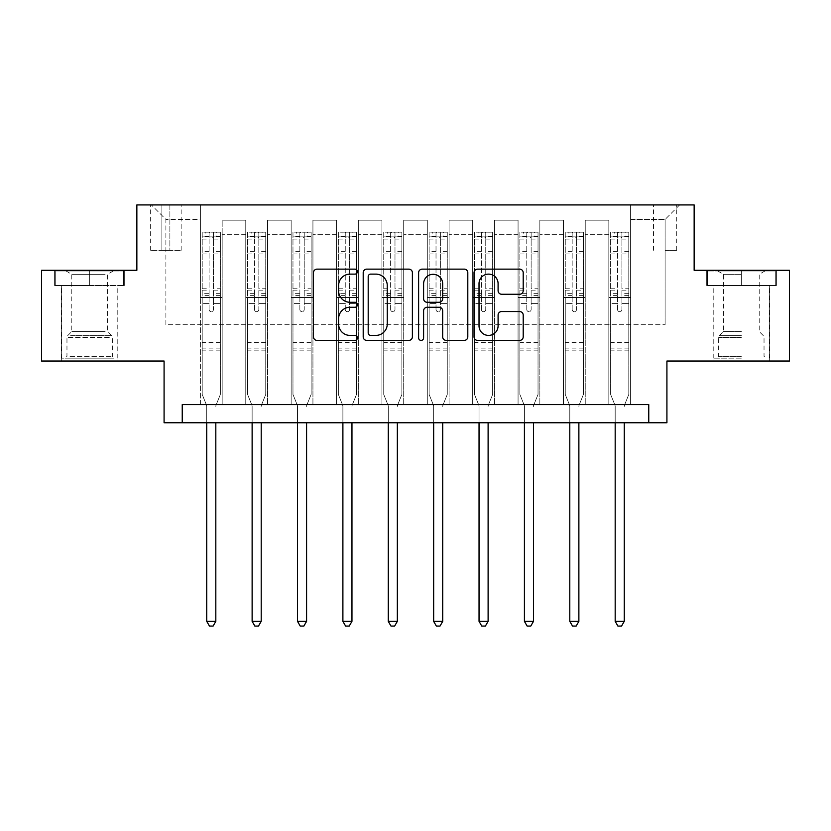 <?xml version="1.0" encoding="UTF-8"?>
<svg xmlns="http://www.w3.org/2000/svg" width="831" height="831" viewBox="0 0 831 831"><rect width="100%" height="100%" fill="white"/><g stroke="black" fill="none" stroke-linecap="round" stroke-linejoin="round"><path stroke-width="0.62" stroke-dasharray="4.16 3.12" d="M357.413 271.623A2.493 2.493 0 0 0 354.92 269.13L317.058 269.13A3.563 3.563 0 0 0 313.495 272.693L313.495 336.835A3.563 3.563 0 0 0 317.058 340.409L354.92 340.409A2.493 2.493 0 0 0 357.413 337.905A2.493 2.493 0 0 0 354.92 335.412L350.017 335.412A11.405 11.405 0 0 1 338.612 324.007L338.612 318.668A11.405 11.405 0 0 1 350.017 307.262L354.92 307.262A2.493 2.493 0 0 0 357.413 304.769A2.493 2.493 0 0 0 354.92 302.276L350.017 302.276A11.405 11.405 0 0 1 338.612 290.871L338.612 285.521A11.405 11.405 0 0 1 350.017 274.116L354.92 274.116A2.493 2.493 0 0 0 357.413 271.623M741.345 285.521L706.308 285.521L776.383 285.521L741.345 285.521L741.345 270.272L776.383 270.272L706.308 270.272L741.345 270.272L741.345 285.521L713.206 285.521L775.292 285.521L707.399 285.521L769.485 285.521L741.345 285.521L741.345 270.999L775.292 270.999L707.399 270.999L741.345 270.999L717.745 270.999L741.345 270.999L741.345 285.521M741.345 361.038L713.029 361.038L741.345 361.038M665.101 204.925L676.725 204.925L665.101 204.925M665.101 250.308L676.725 250.308L665.101 250.308M89.655 285.521L124.692 285.521L54.617 285.521L89.655 285.521L89.655 270.272L124.692 270.272L54.617 270.272L89.655 270.272L89.655 285.521L55.708 285.521L123.601 285.521L89.655 285.521L89.655 270.999L55.708 270.999L123.601 270.999L89.655 270.999L89.655 285.521M89.655 361.038L61.338 361.038L89.655 361.038M789.45 270.272L789.45 361.038L666.919 361.038L666.919 422.761L164.081 422.761L164.081 361.038L41.55 361.038L41.55 270.272L136.855 270.272L136.855 204.925L694.145 204.925L694.145 270.272L789.45 270.272M182.238 422.761L182.238 404.604L182.238 422.761L182.238 404.604L648.762 404.604L182.238 404.604L648.762 404.604L648.762 422.761M200.385 404.604L222.168 404.604L200.385 404.604L222.168 404.604L200.385 404.604L200.385 204.925L151.377 204.925L679.623 204.925L630.615 204.925L630.615 404.604L608.832 404.604L630.615 404.604L608.832 404.604L630.615 404.604L630.615 204.925L630.615 297.508L630.615 219.446L665.101 219.446L630.615 219.446L630.615 204.925L200.385 204.925L200.385 297.508L222.168 297.508L222.168 234.695L222.168 404.604L222.168 220.173L222.168 404.604L222.168 297.508L200.385 297.508L200.385 219.446L165.899 219.446L200.385 219.446L200.385 204.925L200.385 404.604M245.768 404.604L267.551 404.604L245.768 404.604L267.551 404.604L245.768 404.604L245.768 220.173L222.168 220.173L245.768 220.173L245.768 404.604L245.768 297.508L267.551 297.508L267.551 234.695L267.551 404.604L267.551 220.173L267.551 404.604L267.551 297.508L245.768 297.508L245.768 234.695L245.768 404.604M291.151 404.604L312.934 404.604L291.151 404.604L312.934 404.604L291.151 404.604L291.151 220.173L267.551 220.173L267.551 234.695L267.551 220.173L291.151 220.173L291.151 404.604L291.151 297.508L312.934 297.508L312.934 234.695L312.934 404.604L312.934 220.173L312.934 404.604L312.934 297.508L291.151 297.508L291.151 234.695L291.151 297.508L312.934 297.508L291.151 297.508L291.151 404.604M336.534 404.604L358.317 404.604L336.534 404.604L358.317 404.604L336.534 404.604L336.534 220.173L312.934 220.173L312.934 234.695L312.934 220.173L336.534 220.173L336.534 404.604L336.534 297.508L358.317 297.508L358.317 234.695L358.317 404.604L358.317 220.173L358.317 404.604L358.317 297.508L336.534 297.508L336.534 234.695L336.534 297.508L358.317 297.508L336.534 297.508L336.534 404.604M381.917 404.604L403.7 404.604L381.917 404.604L403.7 404.604L381.917 404.604L381.917 220.173L358.317 220.173L358.317 234.695L358.317 220.173L381.917 220.173L381.917 404.604L381.917 297.508L403.7 297.508L403.7 234.695L403.7 404.604L403.7 220.173L403.7 404.604L403.7 297.508L381.917 297.508L381.917 234.695L381.917 297.508L403.7 297.508L381.917 297.508L381.917 404.604M427.3 404.604L449.083 404.604L427.3 404.604L449.083 404.604L427.3 404.604L427.3 220.173L403.7 220.173L403.7 234.695L403.7 220.173L427.3 220.173L427.3 404.604L427.3 297.508L449.083 297.508L449.083 234.695L449.083 404.604L449.083 220.173L449.083 404.604L449.083 297.508L427.3 297.508L427.3 234.695L427.3 297.508L449.083 297.508L427.3 297.508L427.3 404.604M472.683 404.604L494.466 404.604L472.683 404.604L494.466 404.604L472.683 404.604L472.683 220.173L449.083 220.173L449.083 234.695L449.083 220.173L472.683 220.173L472.683 404.604L472.683 297.508L494.466 297.508L494.466 234.695L494.466 404.604L494.466 220.173L494.466 404.604L494.466 297.508L472.683 297.508L472.683 234.695L472.683 297.508L494.466 297.508L472.683 297.508L472.683 404.604M518.066 404.604L539.849 404.604L518.066 404.604L539.849 404.604L518.066 404.604L518.066 220.173L494.466 220.173L494.466 234.695L494.466 220.173L518.066 220.173L518.066 404.604L518.066 297.508L539.849 297.508L539.849 234.695L539.849 404.604L539.849 220.173L539.849 404.604L539.849 297.508L518.066 297.508L518.066 234.695L518.066 297.508L539.849 297.508L518.066 297.508L518.066 404.604M563.449 404.604L585.232 404.604L563.449 404.604L585.232 404.604L563.449 404.604L563.449 220.173L539.849 220.173L539.849 234.695L539.849 220.173L563.449 220.173L563.449 404.604L563.449 297.508L585.232 297.508L585.232 234.695L585.232 404.604L585.232 220.173L585.232 404.604L585.232 297.508L563.449 297.508L563.449 234.695L563.449 297.508L585.232 297.508L563.449 297.508L563.449 404.604M161.9 204.925L150.65 204.925L161.9 204.925L161.9 250.308L150.65 250.308L169.888 250.308L161.9 250.308L161.9 204.925M169.888 204.925L181.148 204.925L169.888 204.925L169.888 250.308L181.148 250.308L169.888 250.308L169.888 204.925M165.899 324.734L165.899 219.446L151.377 204.925L165.899 219.446L165.899 324.734L665.101 324.734L165.899 324.734M665.101 324.734L665.101 219.446L665.101 324.734M608.832 297.508L630.615 297.508L630.615 404.604L630.615 297.508L608.832 297.508L608.832 234.695L608.832 297.508L630.615 297.508L608.832 297.508L608.832 404.604L608.832 220.173L585.232 220.173L585.232 234.695L585.232 220.173L608.832 220.173L608.832 404.604L608.832 297.508M200.385 297.508L222.168 297.508L200.385 297.508M245.768 220.173L222.168 220.173L245.768 220.173L245.768 234.695L245.768 220.173M245.768 297.508L267.551 297.508L245.768 297.508M291.151 234.695L291.151 220.173L291.151 234.695L267.551 234.695L291.151 234.695M336.534 234.695L336.534 220.173L336.534 234.695L312.934 234.695L336.534 234.695M381.917 234.695L381.917 220.173L381.917 234.695L358.317 234.695L381.917 234.695M427.3 234.695L427.3 220.173L427.3 234.695L403.7 234.695L427.3 234.695M472.683 234.695L472.683 220.173L472.683 234.695L449.083 234.695L472.683 234.695M518.066 234.695L518.066 220.173L518.066 234.695L494.466 234.695L518.066 234.695M563.449 234.695L563.449 220.173L563.449 234.695L539.849 234.695L563.449 234.695M608.832 234.695L608.832 220.173L608.832 234.695L585.232 234.695L608.832 234.695M291.151 220.173L267.551 220.173L291.151 220.173M336.534 220.173L312.934 220.173L336.534 220.173M381.917 220.173L358.317 220.173L381.917 220.173M427.3 220.173L403.7 220.173L427.3 220.173M472.683 220.173L449.083 220.173L472.683 220.173M518.066 220.173L494.466 220.173L518.066 220.173M563.449 220.173L539.849 220.173L563.449 220.173M608.832 220.173L585.232 220.173L608.832 220.173M679.623 204.925L665.101 219.446L679.623 204.925M54.617 285.521L54.617 270.272L54.617 285.521M124.692 285.521L124.692 270.272L124.692 285.521M776.383 285.521L776.383 270.272L776.383 285.521M706.308 285.521L706.308 270.272L706.308 285.521M412.384 336.835L412.384 272.693A3.563 3.563 0 0 0 408.821 269.13L366.762 269.13A3.563 3.563 0 0 0 363.199 272.693L363.199 336.835A3.563 3.563 0 0 0 366.762 340.409L408.821 340.409A3.563 3.563 0 0 0 412.384 336.835M370.688 274.116A2.493 2.493 0 0 0 368.195 276.619L368.195 332.919A2.493 2.493 0 0 0 370.688 335.412L375.851 335.412A11.405 11.405 0 0 0 387.256 324.007L387.256 285.521A11.405 11.405 0 0 0 375.851 274.116L370.688 274.116M422.179 269.13L464.238 269.13A3.563 3.563 0 0 1 467.801 272.693L467.801 336.835A3.563 3.563 0 0 1 464.238 340.409L446.237 340.409A3.563 3.563 0 0 1 442.674 336.835L442.674 310.825A3.563 3.563 0 0 0 439.111 307.262L427.176 307.262A3.563 3.563 0 0 0 423.602 310.825L423.602 337.905A2.493 2.493 0 0 1 421.109 340.409A2.493 2.493 0 0 1 418.616 337.905L418.616 272.693A3.563 3.563 0 0 1 422.179 269.13M442.674 283.828A9.536 9.536 0 0 0 433.138 274.303A9.536 9.536 0 0 0 423.602 283.828L423.602 298.713A3.563 3.563 0 0 0 427.176 302.276L439.111 302.276A3.563 3.563 0 0 0 442.674 298.713L442.674 283.828M501.654 294.257L519.645 294.257A3.563 3.563 0 0 0 523.208 290.694L523.208 272.693A3.563 3.563 0 0 0 519.645 269.13L477.596 269.13A3.563 3.563 0 0 0 474.034 272.693L474.034 336.835A3.563 3.563 0 0 0 477.596 340.409L519.645 340.409A3.563 3.563 0 0 0 523.208 336.835L523.208 315.105A3.563 3.563 0 0 0 519.645 311.542L501.654 311.542A3.563 3.563 0 0 0 498.091 315.105L498.091 325.887A9.536 9.536 0 0 1 488.555 335.412A9.536 9.536 0 0 1 479.02 325.887L479.02 283.651A9.536 9.536 0 0 1 488.555 274.116A9.536 9.536 0 0 1 498.091 283.651L498.091 290.694A3.563 3.563 0 0 0 501.654 294.257M209.1 309.485A2.181 2.181 0 0 0 211.282 311.667A2.181 2.181 0 0 1 209.1 309.485L209.1 303.595L209.1 309.485M220.267 232.161L216.725 232.161L216.725 236.877L220.36 236.877L220.36 232.161L202.203 232.161L202.203 394.445L202.203 303.595L209.1 303.595L209.1 293.322L202.203 293.322M202.203 232.161L202.203 303.595L209.1 303.595L209.1 237.832C210.555 236.565 211.998 236.565 213.463 237.832L213.463 288.773L220.36 288.773L220.36 394.445L220.36 303.595L213.463 303.595L213.463 309.485A2.181 2.181 0 0 1 211.282 311.667A2.181 2.181 0 0 0 213.463 309.485L213.463 288.773M220.36 236.877L220.36 288.773M220.36 232.161L220.36 303.595L213.463 303.595L213.463 232.607L209.1 232.607L209.1 293.322M216.725 232.161L202.297 232.161M216.725 236.877L205.839 236.877L205.839 232.161M202.203 236.877L220.267 236.877M202.297 236.877L205.839 236.877M216.081 405.071L220.36 394.445L216.081 405.071A3.636 3.636 0 0 0 215.821 406.421A3.636 3.636 0 0 1 216.081 405.071M206.742 422.761L206.742 406.421A3.636 3.636 0 0 0 206.483 405.071L202.203 394.445L206.483 405.071A3.636 3.636 0 0 1 206.742 406.421L206.742 621.349L215.821 621.349L215.821 422.761M220.36 350.152L202.203 350.152M206.742 621.349L209.464 626.075L213.1 626.075L215.821 621.349M209.1 237.832L209.1 232.607M213.463 237.832L213.463 232.607M254.483 309.485A2.181 2.181 0 0 0 256.665 311.667A2.181 2.181 0 0 1 254.483 309.485L254.483 303.595L254.483 309.485M265.65 232.161L262.108 232.161L262.108 236.877L265.743 236.877L265.743 232.161L247.586 232.161L247.586 394.445L247.586 303.595L254.483 303.595L254.483 293.322L247.586 293.322M247.586 232.161L247.586 303.595L254.483 303.595L254.483 237.832C255.938 236.565 257.381 236.565 258.836 237.832L258.836 288.773L265.743 288.773L265.743 394.445L265.743 303.595L258.836 303.595L258.836 309.485A2.181 2.181 0 0 1 256.665 311.667A2.181 2.181 0 0 0 258.836 309.485L258.836 288.773M265.743 236.877L265.743 288.773M265.743 232.161L265.743 303.595L258.836 303.595L258.836 232.607L254.483 232.607L254.483 293.322M262.108 232.161L247.68 232.161M262.108 236.877L251.211 236.877L251.211 232.161M247.586 236.877L265.65 236.877M247.68 236.877L251.211 236.877M261.464 405.071L265.743 394.445L261.464 405.071A3.636 3.636 0 0 0 261.204 406.421A3.636 3.636 0 0 1 261.464 405.071M252.125 422.761L252.125 406.421A3.636 3.636 0 0 0 251.866 405.071L247.586 394.445L251.866 405.071A3.636 3.636 0 0 1 252.125 406.421L252.125 621.349L261.204 621.349L261.204 422.761M265.743 350.152L247.586 350.152M252.125 621.349L254.847 626.075L258.472 626.075L261.204 621.349M254.483 237.832L254.483 232.607M258.836 237.832L258.836 232.607M299.866 309.485A2.181 2.181 0 0 0 302.048 311.667A2.181 2.181 0 0 1 299.866 309.485L299.866 303.595L299.866 309.485M311.033 232.161L307.491 232.161L307.491 236.877L311.116 236.877L311.116 232.161L292.969 232.161L292.969 394.445L292.969 303.595L299.866 303.595L299.866 293.322L292.969 293.322M292.969 232.161L292.969 303.595L299.866 303.595L299.866 237.832C301.31 236.565 302.764 236.565 304.219 237.832L304.219 288.773L311.116 288.773L311.116 394.445L311.116 303.595L304.219 303.595L304.219 309.485A2.181 2.181 0 0 1 302.048 311.667A2.181 2.181 0 0 0 304.219 309.485L304.219 288.773M311.116 236.877L311.116 288.773M311.116 232.161L311.116 303.595L304.219 303.595L304.219 232.607L299.866 232.607L299.866 293.322M307.491 232.161L293.063 232.161M307.491 236.877L296.594 236.877L296.594 232.161M292.969 236.877L311.033 236.877M293.063 236.877L296.594 236.877M306.847 405.071L311.116 394.445L306.847 405.071A3.636 3.636 0 0 0 306.587 406.421A3.636 3.636 0 0 1 306.847 405.071M297.508 422.761L297.508 406.421A3.636 3.636 0 0 0 297.249 405.071L292.969 394.445L297.249 405.071A3.636 3.636 0 0 1 297.508 406.421L297.508 621.349L306.587 621.349L306.587 422.761M311.116 350.152L292.969 350.152M297.508 621.349L300.23 626.075L303.855 626.075L306.587 621.349M299.866 237.832L299.866 232.607M304.219 237.832L304.219 232.607M345.249 309.485A2.181 2.181 0 0 0 347.431 311.667A2.181 2.181 0 0 1 345.249 309.485L345.249 303.595L345.249 309.485M356.416 232.161L352.874 232.161L352.874 236.877L356.499 236.877L356.499 232.161L338.352 232.161L338.352 394.445L338.352 303.595L345.249 303.595L345.249 293.322L338.352 293.322M338.352 232.161L338.352 303.595L345.249 303.595L345.249 237.832C346.693 236.565 348.147 236.565 349.602 237.832L349.602 288.773L356.499 288.773L356.499 394.445L356.499 303.595L349.602 303.595L349.602 309.485A2.181 2.181 0 0 1 347.431 311.667A2.181 2.181 0 0 0 349.602 309.485L349.602 288.773M356.499 236.877L356.499 288.773M356.499 232.161L356.499 303.595L349.602 303.595L349.602 232.607L345.249 232.607L345.249 293.322M352.874 232.161L338.446 232.161M352.874 236.877L341.977 236.877L341.977 232.161M338.352 236.877L356.416 236.877M338.446 236.877L341.977 236.877M352.23 405.071L356.499 394.445L352.23 405.071A3.636 3.636 0 0 0 351.96 406.421A3.636 3.636 0 0 1 352.23 405.071M342.891 422.761L342.891 406.421A3.636 3.636 0 0 0 342.621 405.071L338.352 394.445L342.621 405.071A3.636 3.636 0 0 1 342.891 406.421L342.891 621.349L351.96 621.349L351.96 422.761M356.499 350.152L338.352 350.152M342.891 621.349L345.613 626.075L349.238 626.075L351.96 621.349M345.249 237.832L345.249 232.607M349.602 237.832L349.602 232.607M390.632 309.485A2.181 2.181 0 0 0 392.814 311.667A2.181 2.181 0 0 1 390.632 309.485L390.632 303.595L390.632 309.485M401.799 232.161L398.257 232.161L398.257 236.877L401.882 236.877L401.882 232.161L383.735 232.161L383.735 394.445L383.735 303.595L390.632 303.595L390.632 293.322L383.735 293.322M383.735 232.161L383.735 303.595L390.632 303.595L390.632 237.832C392.076 236.565 393.53 236.565 394.985 237.832L394.985 288.773L401.882 288.773L401.882 394.445L401.882 303.595L394.985 303.595L394.985 309.485A2.181 2.181 0 0 1 392.814 311.667A2.181 2.181 0 0 0 394.985 309.485L394.985 288.773M401.882 236.877L401.882 288.773M401.882 232.161L401.882 303.595L394.985 303.595L394.985 232.607L390.632 232.607L390.632 293.322M398.257 232.161L383.818 232.161M398.257 236.877L387.36 236.877L387.36 232.161M383.735 236.877L401.799 236.877M383.818 236.877L387.36 236.877M397.613 405.071L401.882 394.445L397.613 405.071A3.636 3.636 0 0 0 397.343 406.421A3.636 3.636 0 0 1 397.613 405.071M388.274 422.761L388.274 406.421A3.636 3.636 0 0 0 388.004 405.071L383.735 394.445L388.004 405.071A3.636 3.636 0 0 1 388.274 406.421L388.274 621.349L397.343 621.349L397.343 422.761M401.882 350.152L383.735 350.152M388.274 621.349L390.996 626.075L394.621 626.075L397.343 621.349M390.632 237.832L390.632 232.607M394.985 237.832L394.985 232.607M110.876 358.14L65.15 358.14L110.876 358.14M70.001 356.322L112.351 356.322L70.001 356.322M110.097 270.999L66.054 270.999L110.097 270.999M105.132 274.313L71.788 274.313L105.132 274.313M105.132 331.527L71.788 331.527L105.132 331.527M114.024 358.14L61.515 358.14L114.024 358.14M114.024 285.521L61.515 285.521L114.024 285.521M55.708 285.521L55.708 270.999L55.708 285.521M123.601 285.521L123.601 270.999L123.601 285.521M741.345 358.14L713.206 358.14L741.345 358.14M741.345 356.322L718.649 356.322L741.345 356.322M741.345 274.313L723.479 274.313L741.345 274.313M741.345 331.527L723.479 331.527L741.345 331.527M707.399 285.521L707.399 270.999L707.399 285.521M775.292 285.521L775.292 270.999L775.292 285.521M436.015 309.485A2.181 2.181 0 0 0 438.186 311.667A2.181 2.181 0 0 1 436.015 309.485L436.015 303.595L436.015 309.485M447.182 232.161L443.64 232.161L443.64 236.877L447.265 236.877L447.265 232.161L429.118 232.161L429.118 394.445L429.118 303.595L436.015 303.595L436.015 293.322L429.118 293.322M429.118 232.161L429.118 303.595L436.015 303.595L436.015 237.832C437.459 236.565 438.913 236.565 440.368 237.832L440.368 288.773L447.265 288.773L447.265 394.445L447.265 303.595L440.368 303.595L440.368 309.485A2.181 2.181 0 0 1 438.186 311.667A2.181 2.181 0 0 0 440.368 309.485L440.368 288.773M447.265 236.877L447.265 288.773M447.265 232.161L447.265 303.595L440.368 303.595L440.368 232.607L436.015 232.607L436.015 293.322M443.64 232.161L429.201 232.161M443.64 236.877L432.743 236.877L432.743 232.161M429.118 236.877L447.182 236.877M429.201 236.877L432.743 236.877M442.996 405.071L447.265 394.445L442.996 405.071A3.636 3.636 0 0 0 442.726 406.421A3.636 3.636 0 0 1 442.996 405.071M433.657 422.761L433.657 406.421A3.636 3.636 0 0 0 433.387 405.071L429.118 394.445L433.387 405.071A3.636 3.636 0 0 1 433.657 406.421L433.657 621.349L442.726 621.349L442.726 422.761M447.265 350.152L429.118 350.152M433.657 621.349L436.379 626.075L440.004 626.075L442.726 621.349M436.015 237.832L436.015 232.607M440.368 237.832L440.368 232.607M481.398 309.485A2.181 2.181 0 0 0 483.569 311.667A2.181 2.181 0 0 1 481.398 309.485L481.398 303.595L481.398 309.485M492.554 232.161L489.023 232.161L489.023 236.877L492.648 236.877L492.648 232.161L474.501 232.161L474.501 394.445L474.501 303.595L481.398 303.595L481.398 293.322L474.501 293.322M474.501 232.161L474.501 303.595L481.398 303.595L481.398 237.832C482.842 236.565 484.296 236.565 485.751 237.832L485.751 288.773L492.648 288.773L492.648 394.445L492.648 303.595L485.751 303.595L485.751 309.485A2.181 2.181 0 0 1 483.569 311.667A2.181 2.181 0 0 0 485.751 309.485L485.751 288.773M492.648 236.877L492.648 288.773M492.648 232.161L492.648 303.595L485.751 303.595L485.751 232.607L481.398 232.607L481.398 293.322M489.023 232.161L474.584 232.161M489.023 236.877L478.126 236.877L478.126 232.161M474.501 236.877L492.554 236.877M474.584 236.877L478.126 236.877M488.379 405.071L492.648 394.445L488.379 405.071A3.636 3.636 0 0 0 488.109 406.421A3.636 3.636 0 0 1 488.379 405.071M479.04 422.761L479.04 406.421A3.636 3.636 0 0 0 478.77 405.071L474.501 394.445L478.77 405.071A3.636 3.636 0 0 1 479.04 406.421L479.04 621.349L488.109 621.349L488.109 422.761M492.648 350.152L474.501 350.152M479.04 621.349L481.762 626.075L485.387 626.075L488.109 621.349M481.398 237.832L481.398 232.607M485.751 237.832L485.751 232.607M526.781 309.485A2.181 2.181 0 0 0 528.952 311.667A2.181 2.181 0 0 1 526.781 309.485L526.781 303.595L526.781 309.485M537.937 232.161L534.406 232.161L534.406 236.877L538.031 236.877L538.031 232.161L519.884 232.161L519.884 394.445L519.884 303.595L526.781 303.595L526.781 293.322L519.884 293.322M519.884 232.161L519.884 303.595L526.781 303.595L526.781 237.832C528.225 236.565 529.679 236.565 531.134 237.832L531.134 288.773L538.031 288.773L538.031 394.445L538.031 303.595L531.134 303.595L531.134 309.485A2.181 2.181 0 0 1 528.952 311.667A2.181 2.181 0 0 0 531.134 309.485L531.134 288.773M538.031 236.877L538.031 288.773M538.031 232.161L538.031 303.595L531.134 303.595L531.134 232.607L526.781 232.607L526.781 293.322M534.406 232.161L519.967 232.161M534.406 236.877L523.509 236.877L523.509 232.161M519.884 236.877L537.937 236.877M519.967 236.877L523.509 236.877M533.751 405.071L538.031 394.445L533.751 405.071A3.636 3.636 0 0 0 533.492 406.421A3.636 3.636 0 0 1 533.751 405.071M524.413 422.761L524.413 406.421A3.636 3.636 0 0 0 524.153 405.071L519.884 394.445L524.153 405.071A3.636 3.636 0 0 1 524.413 406.421L524.413 621.349L533.492 621.349L533.492 422.761M538.031 350.152L519.884 350.152M524.413 621.349L527.145 626.075L530.77 626.075L533.492 621.349M526.781 237.832L526.781 232.607M531.134 237.832L531.134 232.607M572.164 309.485A2.181 2.181 0 0 0 574.335 311.667A2.181 2.181 0 0 1 572.164 309.485L572.164 303.595L572.164 309.485M583.32 232.161L579.789 232.161L579.789 236.877L583.414 236.877L583.414 232.161L565.257 232.161L565.257 394.445L565.257 303.595L572.164 303.595L572.164 293.322L565.257 293.322M565.257 232.161L565.257 303.595L572.164 303.595L572.164 237.832C573.608 236.565 575.062 236.565 576.517 237.832L576.517 288.773L583.414 288.773L583.414 394.445L583.414 303.595L576.517 303.595L576.517 309.485A2.181 2.181 0 0 1 574.335 311.667A2.181 2.181 0 0 0 576.517 309.485L576.517 288.773M583.414 236.877L583.414 288.773M583.414 232.161L583.414 303.595L576.517 303.595L576.517 232.607L572.164 232.607L572.164 293.322M579.789 232.161L565.35 232.161M579.789 236.877L568.892 236.877L568.892 232.161M565.257 236.877L583.32 236.877M565.35 236.877L568.892 236.877M579.134 405.071L583.414 394.445L579.134 405.071A3.636 3.636 0 0 0 578.875 406.421A3.636 3.636 0 0 1 579.134 405.071M569.796 422.761L569.796 406.421A3.636 3.636 0 0 0 569.536 405.071L565.257 394.445L569.536 405.071A3.636 3.636 0 0 1 569.796 406.421L569.796 621.349L578.875 621.349L578.875 422.761M583.414 350.152L565.257 350.152M569.796 621.349L572.528 626.075L576.153 626.075L578.875 621.349M572.164 237.832L572.164 232.607M576.517 237.832L576.517 232.607M617.537 309.485A2.181 2.181 0 0 0 619.718 311.667A2.181 2.181 0 0 1 617.537 309.485L617.537 303.595L617.537 309.485M628.703 232.161L625.161 232.161L625.161 236.877L628.797 236.877L628.797 232.161L610.64 232.161L610.64 394.445L610.64 303.595L617.537 303.595L617.537 293.322L610.64 293.322M610.64 232.161L610.64 303.595L617.537 303.595L617.537 237.832C618.991 236.565 620.445 236.565 621.9 237.832L621.9 288.773L628.797 288.773L628.797 394.445L628.797 303.595L621.9 303.595L621.9 309.485A2.181 2.181 0 0 1 619.718 311.667A2.181 2.181 0 0 0 621.9 309.485L621.9 288.773M628.797 236.877L628.797 288.773M628.797 232.161L628.797 303.595L621.9 303.595L621.9 232.607L617.537 232.607L617.537 293.322M625.161 232.161L610.733 232.161M625.161 236.877L614.275 236.877L614.275 232.161M610.64 236.877L628.703 236.877M610.733 236.877L614.275 236.877M624.517 405.071L628.797 394.445L624.517 405.071A3.636 3.636 0 0 0 624.258 406.421A3.636 3.636 0 0 1 624.517 405.071M615.179 422.761L615.179 406.421A3.636 3.636 0 0 0 614.919 405.071L610.64 394.445L614.919 405.071A3.636 3.636 0 0 1 615.179 406.421L615.179 621.349L624.258 621.349L624.258 422.761M628.797 350.152L610.64 350.152M615.179 621.349L617.9 626.075L621.536 626.075L624.258 621.349M617.537 237.832L617.537 232.607M621.9 237.832L621.9 232.607M245.768 234.695L222.168 234.695L245.768 234.695M209.1 251.336L202.203 251.336M202.203 253.922L209.1 253.922M202.203 288.773L209.1 288.773M220.36 342.528L202.203 342.528M209.1 295.379L202.203 295.379M220.36 295.379L213.463 295.379M202.203 290.84L209.1 290.84M213.463 290.84L220.36 290.84M220.36 293.322L213.463 293.322M220.36 251.336L213.463 251.336M213.463 253.922L220.36 253.922M209.1 236.503L202.203 236.503M202.203 239.089L209.1 239.089M220.36 236.503L213.463 236.503M213.463 239.089L220.36 239.089M220.36 348.106L202.203 348.106M254.483 251.336L247.586 251.336M247.586 253.922L254.483 253.922M247.586 288.773L254.483 288.773M265.743 342.528L247.586 342.528M254.483 295.379L247.586 295.379M265.743 295.379L258.836 295.379M247.586 290.84L254.483 290.84M258.836 290.84L265.743 290.84M265.743 293.322L258.836 293.322M265.743 251.336L258.836 251.336M258.836 253.922L265.743 253.922M254.483 236.503L247.586 236.503M247.586 239.089L254.483 239.089M265.743 236.503L258.836 236.503M258.836 239.089L265.743 239.089M265.743 348.106L247.586 348.106M299.866 251.336L292.969 251.336M292.969 253.922L299.866 253.922M292.969 288.773L299.866 288.773M311.116 342.528L292.969 342.528M299.866 295.379L292.969 295.379M311.116 295.379L304.219 295.379M292.969 290.84L299.866 290.84M304.219 290.84L311.116 290.84M311.116 293.322L304.219 293.322M311.116 251.336L304.219 251.336M304.219 253.922L311.116 253.922M299.866 236.503L292.969 236.503M292.969 239.089L299.866 239.089M311.116 236.503L304.219 236.503M304.219 239.089L311.116 239.089M311.116 348.106L292.969 348.106M345.249 251.336L338.352 251.336M338.352 253.922L345.249 253.922M338.352 288.773L345.249 288.773M356.499 342.528L338.352 342.528M345.249 295.379L338.352 295.379M356.499 295.379L349.602 295.379M338.352 290.84L345.249 290.84M349.602 290.84L356.499 290.84M356.499 293.322L349.602 293.322M356.499 251.336L349.602 251.336M349.602 253.922L356.499 253.922M345.249 236.503L338.352 236.503M338.352 239.089L345.249 239.089M356.499 236.503L349.602 236.503M349.602 239.089L356.499 239.089M356.499 348.106L338.352 348.106M390.632 251.336L383.735 251.336M383.735 253.922L390.632 253.922M383.735 288.773L390.632 288.773M401.882 342.528L383.735 342.528M390.632 295.379L383.735 295.379M401.882 295.379L394.985 295.379M383.735 290.84L390.632 290.84M394.985 290.84L401.882 290.84M401.882 293.322L394.985 293.322M401.882 251.336L394.985 251.336M394.985 253.922L401.882 253.922M390.632 236.503L383.735 236.503M383.735 239.089L390.632 239.089M401.882 236.503L394.985 236.503M394.985 239.089L401.882 239.089M401.882 348.106L383.735 348.106M109.308 337.407L66.968 337.407L109.308 337.407M70.645 335.61L111.603 335.61L70.645 335.61M741.345 337.407L718.649 337.407L741.345 337.407M741.345 335.61L719.397 335.61L741.345 335.61M436.015 251.336L429.118 251.336M429.118 253.922L436.015 253.922M429.118 288.773L436.015 288.773M447.265 342.528L429.118 342.528M436.015 295.379L429.118 295.379M447.265 295.379L440.368 295.379M429.118 290.84L436.015 290.84M440.368 290.84L447.265 290.84M447.265 293.322L440.368 293.322M447.265 251.336L440.368 251.336M440.368 253.922L447.265 253.922M436.015 236.503L429.118 236.503M429.118 239.089L436.015 239.089M447.265 236.503L440.368 236.503M440.368 239.089L447.265 239.089M447.265 348.106L429.118 348.106M481.398 251.336L474.501 251.336M474.501 253.922L481.398 253.922M474.501 288.773L481.398 288.773M492.648 342.528L474.501 342.528M481.398 295.379L474.501 295.379M492.648 295.379L485.751 295.379M474.501 290.84L481.398 290.84M485.751 290.84L492.648 290.84M492.648 293.322L485.751 293.322M492.648 251.336L485.751 251.336M485.751 253.922L492.648 253.922M481.398 236.503L474.501 236.503M474.501 239.089L481.398 239.089M492.648 236.503L485.751 236.503M485.751 239.089L492.648 239.089M492.648 348.106L474.501 348.106M526.781 251.336L519.884 251.336M519.884 253.922L526.781 253.922M519.884 288.773L526.781 288.773M538.031 342.528L519.884 342.528M526.781 295.379L519.884 295.379M538.031 295.379L531.134 295.379M519.884 290.84L526.781 290.84M531.134 290.84L538.031 290.84M538.031 293.322L531.134 293.322M538.031 251.336L531.134 251.336M531.134 253.922L538.031 253.922M526.781 236.503L519.884 236.503M519.884 239.089L526.781 239.089M538.031 236.503L531.134 236.503M531.134 239.089L538.031 239.089M538.031 348.106L519.884 348.106M572.164 251.336L565.257 251.336M565.257 253.922L572.164 253.922M565.257 288.773L572.164 288.773M583.414 342.528L565.257 342.528M572.164 295.379L565.257 295.379M583.414 295.379L576.517 295.379M565.257 290.84L572.164 290.84M576.517 290.84L583.414 290.84M583.414 293.322L576.517 293.322M583.414 251.336L576.517 251.336M576.517 253.922L583.414 253.922M572.164 236.503L565.257 236.503M565.257 239.089L572.164 239.089M583.414 236.503L576.517 236.503M576.517 239.089L583.414 239.089M583.414 348.106L565.257 348.106M617.537 251.336L610.64 251.336M610.64 253.922L617.537 253.922M610.64 288.773L617.537 288.773M628.797 342.528L610.64 342.528M617.537 295.379L610.64 295.379M628.797 295.379L621.9 295.379M610.64 290.84L617.537 290.84M621.9 290.84L628.797 290.84M628.797 293.322L621.9 293.322M628.797 251.336L621.9 251.336M621.9 253.922L628.797 253.922M617.537 236.503L610.64 236.503M610.64 239.089L617.537 239.089M628.797 236.503L621.9 236.503M621.9 239.089L628.797 239.089M628.797 348.106L610.64 348.106M713.029 361.038L713.029 285.521M653.488 250.308L653.488 204.925M61.338 361.038L61.338 285.521M117.971 361.038L117.971 285.521M150.65 250.308L150.65 204.925M181.148 250.308L181.148 204.925M676.725 250.308L676.725 204.925M769.662 361.038L769.662 285.521M66.054 270.999L71.788 274.313L71.788 331.527L67.706 335.61L66.968 337.407L66.968 356.322L65.15 358.14M117.794 358.14L117.794 285.521M61.515 358.14L61.515 285.521M113.255 270.999L107.521 274.313L107.521 331.527L111.603 335.61L112.351 337.407L112.351 356.322L114.159 358.14M764.946 270.999L759.212 274.313L759.212 331.527L763.294 335.61L764.032 337.407L764.032 356.322L765.85 358.14M713.206 358.14L713.206 285.521M769.485 358.14L769.485 285.521M717.745 270.999L723.479 274.313L723.479 331.527L719.397 335.61L718.649 337.407L718.649 356.322L716.841 358.14"/><path stroke-width="1.25" d="M357.413 271.623A2.493 2.493 0 0 0 354.92 269.13L317.058 269.13A3.563 3.563 0 0 0 313.495 272.693L313.495 336.835A3.563 3.563 0 0 0 317.058 340.409L354.92 340.409A2.493 2.493 0 0 0 357.413 337.905A2.493 2.493 0 0 0 354.92 335.412L350.017 335.412A11.405 11.405 0 0 1 338.612 324.007L338.612 318.668A11.405 11.405 0 0 1 350.017 307.262L354.92 307.262A2.493 2.493 0 0 0 357.413 304.769A2.493 2.493 0 0 0 354.92 302.276L350.017 302.276A11.405 11.405 0 0 1 338.612 290.871L338.612 285.521A11.405 11.405 0 0 1 350.017 274.116L354.92 274.116A2.493 2.493 0 0 0 357.413 271.623M519.645 294.257A3.563 3.563 0 0 0 523.208 290.694L523.208 272.693A3.563 3.563 0 0 0 519.645 269.13L477.596 269.13A3.563 3.563 0 0 0 474.034 272.693L474.034 336.835A3.563 3.563 0 0 0 477.596 340.409L519.645 340.409A3.563 3.563 0 0 0 523.208 336.835L523.208 315.105A3.563 3.563 0 0 0 519.645 311.542L501.654 311.542A3.563 3.563 0 0 0 498.091 315.105L498.091 325.887A9.536 9.536 0 0 1 488.555 335.412A9.536 9.536 0 0 1 479.02 325.887L479.02 283.651A9.536 9.536 0 0 1 488.555 274.116A9.536 9.536 0 0 1 498.091 283.651L498.091 290.694A3.563 3.563 0 0 0 501.654 294.257L519.645 294.257M648.762 422.761L666.919 422.761L666.919 361.038L789.45 361.038L789.45 270.272L694.145 270.272L694.145 204.925L136.855 204.925L136.855 270.272L41.55 270.272L41.55 361.038L164.081 361.038L164.081 422.761L648.762 422.761L648.762 404.604L182.238 404.604L182.238 422.761M412.384 272.693A3.563 3.563 0 0 0 408.821 269.13L366.762 269.13A3.563 3.563 0 0 0 363.199 272.693L363.199 336.835A3.563 3.563 0 0 0 366.762 340.409L408.821 340.409A3.563 3.563 0 0 0 412.384 336.835L412.384 272.693M422.179 269.13L464.238 269.13A3.563 3.563 0 0 1 467.801 272.693L467.801 336.835A3.563 3.563 0 0 1 464.238 340.409L446.237 340.409A3.563 3.563 0 0 1 442.674 336.835L442.674 310.825A3.563 3.563 0 0 0 439.111 307.262L427.176 307.262A3.563 3.563 0 0 0 423.602 310.825L423.602 337.905A2.493 2.493 0 0 1 421.109 340.409A2.493 2.493 0 0 1 418.616 337.905L418.616 272.693A3.563 3.563 0 0 1 422.179 269.13M370.688 274.116A2.493 2.493 0 0 0 368.195 276.619L368.195 332.919A2.493 2.493 0 0 0 370.688 335.412L375.851 335.412A11.405 11.405 0 0 0 387.256 324.007L387.256 285.521A11.405 11.405 0 0 0 375.851 274.116L370.688 274.116M442.674 283.828A9.536 9.536 0 0 0 433.138 274.303A9.536 9.536 0 0 0 423.602 283.828L423.602 298.713A3.563 3.563 0 0 0 427.176 302.276L439.111 302.276A3.563 3.563 0 0 0 442.674 298.713L442.674 283.828M206.742 422.761L206.742 621.349L215.821 621.349L215.821 422.761M215.821 621.349L213.1 626.075L209.464 626.075L206.742 621.349M252.125 422.761L252.125 621.349L261.204 621.349L261.204 422.761M261.204 621.349L258.472 626.075L254.847 626.075L252.125 621.349M297.508 422.761L297.508 621.349L306.587 621.349L306.587 422.761M306.587 621.349L303.855 626.075L300.23 626.075L297.508 621.349M342.891 422.761L342.891 621.349L351.96 621.349L351.96 422.761M351.96 621.349L349.238 626.075L345.613 626.075L342.891 621.349M388.274 422.761L388.274 621.349L397.343 621.349L397.343 422.761M397.343 621.349L394.621 626.075L390.996 626.075L388.274 621.349M433.657 422.761L433.657 621.349L442.726 621.349L442.726 422.761M442.726 621.349L440.004 626.075L436.379 626.075L433.657 621.349M479.04 422.761L479.04 621.349L488.109 621.349L488.109 422.761M488.109 621.349L485.387 626.075L481.762 626.075L479.04 621.349M524.413 422.761L524.413 621.349L533.492 621.349L533.492 422.761M533.492 621.349L530.77 626.075L527.145 626.075L524.413 621.349M569.796 422.761L569.796 621.349L578.875 621.349L578.875 422.761M578.875 621.349L576.153 626.075L572.528 626.075L569.796 621.349M615.179 422.761L615.179 621.349L624.258 621.349L624.258 422.761M624.258 621.349L621.536 626.075L617.9 626.075L615.179 621.349"/></g></svg>
